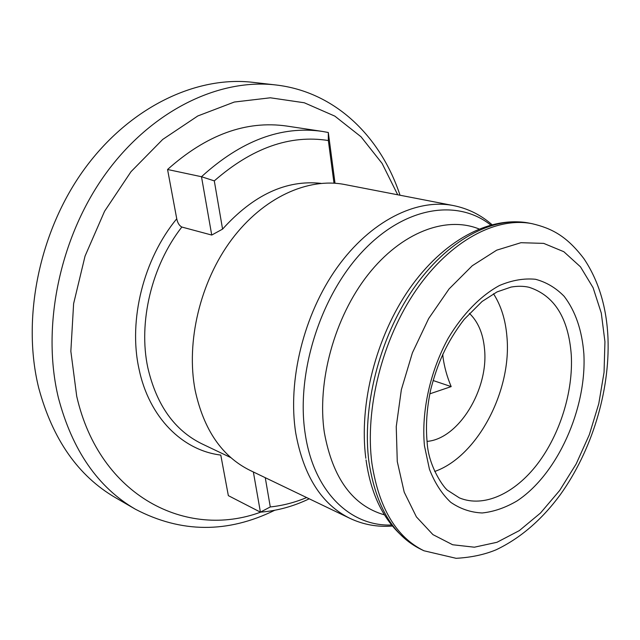 <?xml version="1.0" encoding="UTF-8"?>
<svg xmlns="http://www.w3.org/2000/svg" width="640" height="640" viewBox="0 0 640 640"><rect width="100%" height="100%" fill="white"/><g stroke="black" fill="none" stroke-linecap="round" stroke-linejoin="round"><path stroke-width="0.96" d="M349.832 518.304C321.68 504.408 303.664 476.08 295.784 433.312C287.376 380.84 303.744 314.304 337.056 267.64C370.432 220.944 416.512 198.28 453.304 205.552L344.688 184.52C308 177.304 263.272 197.416 231.728 239.48C200.248 281.528 185.8 341.904 195.152 390.344C203.76 429.88 222.072 456.56 250.104 470.408L349.832 518.304C363.176 524.624 377.312 527.208 392.224 526.048M434.704 471.472C477.504 456.536 512.024 390.552 506.928 336.696C505.56 319.928 501.08 305.616 493.504 293.76M427.032 441.384C458.696 439 488.952 389.056 484.488 348.68C483.048 333.408 478.016 321.632 469.392 313.344M429.808 393.84L451.176 386.608C447.056 376.752 444.336 366.968 443.024 357.248L442.784 354.192M397.704 194.784L382.104 163.424L361.016 136.776L334.848 116.136L304.296 102.768L270.336 97.792L234.304 102.04L197.808 115.96L162.72 139.432L131.008 171.68L104.568 211.264L85.048 256.096L73.616 303.672L70.848 351.272L76.712 396.24C99.608 496.88 187.04 539.488 260.744 512.12M400.024 195.232C380.864 137.04 335.48 91.76 275.8 84.96C219.128 78.24 151.688 110.16 105.584 173.864C59.568 237.52 41.216 327.208 58.424 397.936C72.32 450.36 97.984 487.464 135.424 509.232C181.088 533.096 227.512 533.448 274.696 510.288M275.8 84.96L252.888 82.336C196.52 75.672 129.84 106.8 84.488 168.96C39.224 231.072 21.44 318.664 38.736 388.032C52.672 439.464 78.256 476.008 115.472 497.672L135.424 509.232M265.264 477.688L270.288 506.944C282.592 505.664 294.712 502.536 306.64 497.56M270.288 506.944L260.416 512.144C277.064 510.88 293.328 506.432 309.224 498.8M167.56 169.496L201.488 176.728C241.104 140.656 281.32 125.544 322.144 131.384L286.68 126.048C246.128 120.256 206.424 134.736 167.56 169.496L176.744 218.792C143.52 259.024 128.272 320.184 138.944 368.672C148.968 417.648 182.68 450.456 220.784 455.072L228.344 495.64L260.416 512.144L253.36 471.968M176.744 218.792C177.616 222.952 179.304 225.696 181.832 227.04C151.608 265.648 138.064 322.48 147.848 367.824C156.52 405.056 174.536 430.384 201.896 443.824L230.912 457.656M211.736 235.056L222.576 229.112L214.296 180.88L201.488 176.728L211.736 235.056L181.832 227.04M322.144 131.384L328.312 132.496L328.344 140.528L333.992 183.168M335.016 183.24L328.312 132.496M222.576 229.112C253.448 194.872 286.248 179.624 320.992 183.36M214.296 180.88C252.056 147.92 290.072 134.472 328.344 140.528M433.08 380.504L451.176 386.608M490.672 224.968C457.304 198.608 404.664 206.44 362.28 251.736C319.88 296.808 295.712 374.52 305.296 434.4C313.936 492.136 350.72 526.6 391.4 525.008M479.024 228.96C446.2 215.664 401.624 232.024 368.024 274.68C334.464 317.248 316.728 381.976 324.376 432.728C332.744 478.36 352.768 505.736 384.432 514.856M365.824 458.288C358.752 404.288 376.08 336.592 409.584 288.624C443.08 240.936 489.128 215.624 529.024 223.088C493.064 215.872 447.088 239.976 413.104 289.16C379.176 338.296 361.64 408.04 369.016 462.432C376.064 506.824 393.416 535.808 421.064 549.384C390.368 532.752 372.024 502.928 366.04 459.92M371.96 463.68C378.984 508.168 396.312 537.192 423.944 550.768L456.112 558.312C471.096 557.48 484.416 554.648 496.064 549.824C520.248 538.288 541.608 519.984 560.136 494.912C591.648 451.12 609.944 391.6 608 338.544C606.736 307.416 598.704 280.792 583.904 258.664C566.584 235.92 551.76 228.36 532.152 223.704C496.216 216.488 450.224 240.664 416.192 289.984C382.216 339.264 364.624 409.184 371.96 463.68M397.272 461.536L404.208 492.16L416.408 516.888L432.928 534.616L452.648 544.752L474.384 547.2L496.968 542.288L519.328 530.608L540.512 513.008L559.688 490.44L576.16 463.968L589.336 434.696L598.76 403.776L604.048 372.384L604.944 341.736L601.288 313.08L593.088 287.696L580.472 266.832L563.816 251.704L543.696 243.384L520.952 242.704L496.696 250.168L472.248 265.76L449.072 288.944L428.664 318.544L412.4 352.832L401.36 389.672L396.24 426.68L397.272 461.536M424.456 445.856L429.44 469.232C434.792 482.944 441.888 493.968 450.736 502.304C460.336 508.912 470.824 512.464 482.192 512.968C493.792 511.752 505.368 507.752 516.936 500.984C557.384 474.472 586.816 408.776 583.872 353.896C582.04 330.368 575.488 311.2 564.2 296.376C555.96 287.896 546.392 282.192 535.504 279.28C524.032 278.144 512.048 280.208 499.544 285.472C480.776 295.632 462.8 313.912 448.368 337.976C430.096 371.2 421.2 411.736 424.456 445.856M459.392 497.888C483.976 508.08 514.976 493.432 537.528 463.88C560.072 434.2 573.296 391.64 571.288 355.056C568.528 318.144 554.456 295.552 529.072 287.288C523.688 286.032 517.712 285.952 511.128 287.056L497.056 291.904L482.096 301.464L464.128 319.432C446.288 342.816 437.392 363.864 430.784 389.36C426.76 408.192 425.56 426.008 427.184 442.792C428.496 466.72 444.528 489.048 448.128 490.64L459.392 497.888M421.064 549.384L423.944 550.768M529.024 223.088L532.152 223.704M453.304 205.552C467.792 208.44 480.672 214.8 491.952 224.624"/></g></svg>
